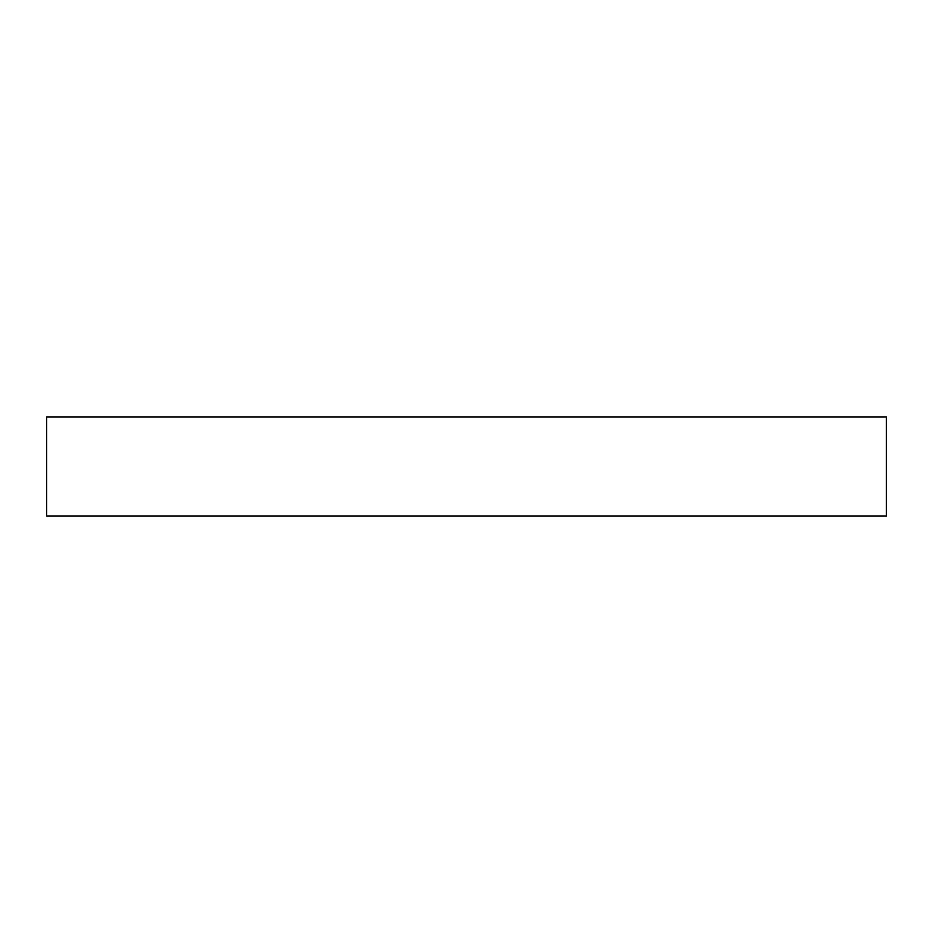 <?xml version="1.0" encoding="UTF-8"?>
<svg xmlns="http://www.w3.org/2000/svg" width="933" height="933" viewBox="0 0 933 933"><rect width="100%" height="100%" fill="white"/><g stroke="black" fill="none" stroke-linecap="round" stroke-linejoin="round"><path stroke-width="1.4" d="M886.35 516.089L886.35 416.911L46.65 416.911L46.65 516.089L886.35 516.089"/></g></svg>
